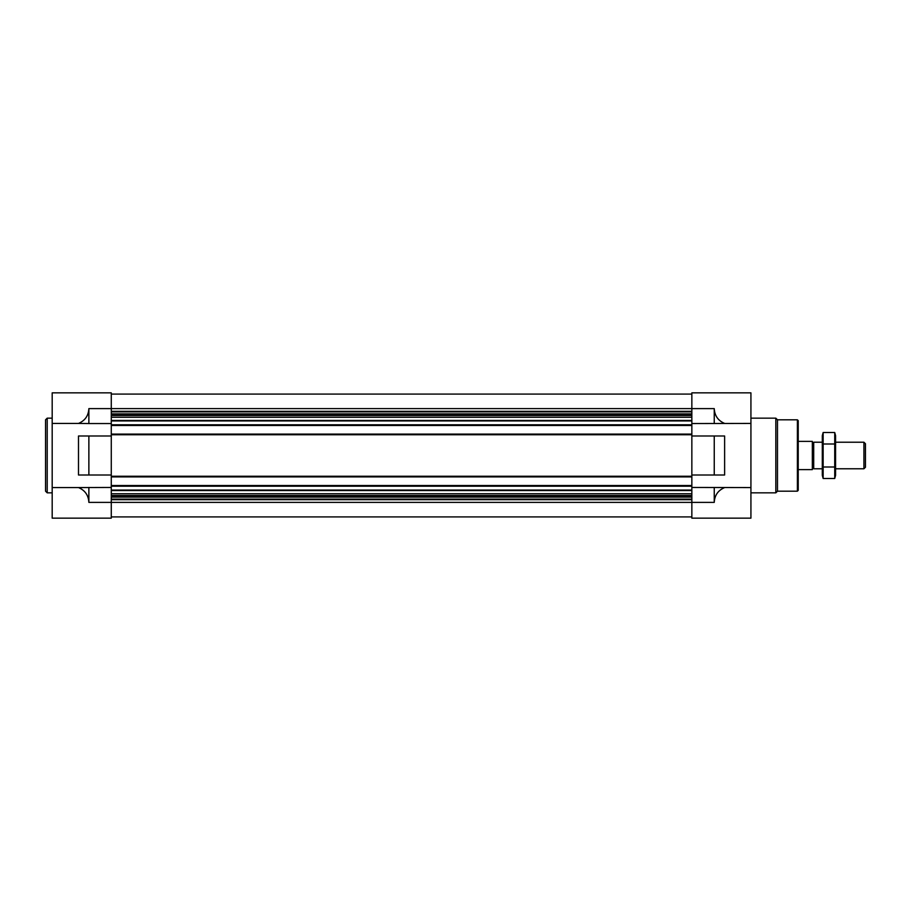 <?xml version="1.0" encoding="UTF-8"?>
<svg xmlns="http://www.w3.org/2000/svg" width="911" height="911" viewBox="0 0 911 911"><rect width="100%" height="100%" fill="white"/><g stroke="black" fill="none" stroke-linecap="round" stroke-linejoin="round"><path stroke-width="1.37" d="M691.848 423.547L750.926 423.433L750.926 392.846L691.848 392.846L691.848 425.46L111.279 425.46L111.279 392.846L52.189 392.846L52.189 518.154L111.279 518.154L111.279 487.453L78.494 487.567C85.042 490.346 88.492 495.288 88.868 502.382L88.868 487.453M88.868 475.007L111.279 475.007L111.279 435.993L78.494 435.993L78.494 475.007L88.868 475.007L88.868 435.993M52.189 423.433L78.494 423.433C85.042 420.654 88.492 415.712 88.868 408.618L88.868 423.547L111.279 423.547M52.189 487.567L78.494 487.567M88.868 423.547L78.494 423.433M714.247 475.007L691.848 475.007L691.848 435.993L714.247 435.993L714.247 475.007L724.621 475.007L724.621 435.993L714.247 435.993M88.868 502.382L691.848 502.382L691.848 518.154L750.926 518.154L750.926 487.567L691.848 487.453L691.848 502.382L714.247 502.382L714.247 487.453M714.247 502.382C714.623 495.288 718.084 490.346 724.621 487.567M724.621 423.433C718.084 420.654 714.623 415.712 714.247 408.618L88.868 408.618M750.926 423.433L750.926 487.567M714.247 423.547L714.247 408.618M691.848 425.46L691.848 435.993M691.848 475.007L691.848 487.453M111.279 394.087L691.848 394.087M111.279 425.46L111.279 434.091L691.848 434.091M111.279 434.091L111.279 435.993M691.848 476.909L111.279 476.909L111.279 475.007M111.279 476.909L111.279 485.54L691.848 485.54M111.279 485.54L111.279 487.453M111.279 516.913L691.848 516.913M797.398 419.812L797.398 491.188L798.23 490.357L798.23 420.643L797.398 419.812L777.482 419.812L775.83 418.16L750.926 418.16M797.398 491.188L777.482 491.188L777.482 419.812M777.482 491.188L775.83 492.84L775.83 418.16M52.189 492.84L47.213 492.84L47.213 418.16L52.189 418.16M47.213 492.84L45.55 491.188L45.55 419.812L47.213 418.16M798.23 441.391L812.339 441.391L812.339 469.609L798.23 469.609M812.339 467.411L813.705 468.778L813.705 442.222L812.339 443.589M863.924 442.222L863.924 468.778L865.45 467.252L865.45 443.748L863.924 442.222L835.581 442.222M834.727 478.503L835.581 475.337L835.581 435.663L834.727 432.497L834.727 478.503L823.145 478.503L823.145 432.497L834.727 432.497M834.727 467.001L823.145 467.001M834.727 443.999L823.145 443.999M823.145 478.503L822.303 475.337L822.303 435.663L823.145 432.497M111.279 411.316L691.848 411.316M111.279 411.886L691.848 411.886M111.279 413.901L691.848 413.901M111.279 414.471L691.848 414.471M111.279 415.462L691.848 415.462M111.279 417.227L691.848 417.227M111.279 420.449L691.848 420.449M111.279 420.916L691.848 420.916M111.279 424.799L691.848 424.799M111.279 434.752L691.848 434.752M111.279 476.248L691.848 476.248M111.279 486.201L691.848 486.201M111.279 490.084L691.848 490.084M111.279 490.551L691.848 490.551M111.279 493.773L691.848 493.773M111.279 495.538L691.848 495.538M111.279 496.529L691.848 496.529M111.279 497.099L691.848 497.099M111.279 499.114L691.848 499.114M111.279 499.683L691.848 499.683M775.83 492.84L750.926 492.84M822.303 442.222L813.705 442.222M863.924 468.778L835.581 468.778M822.303 468.778L813.705 468.778"/></g></svg>
